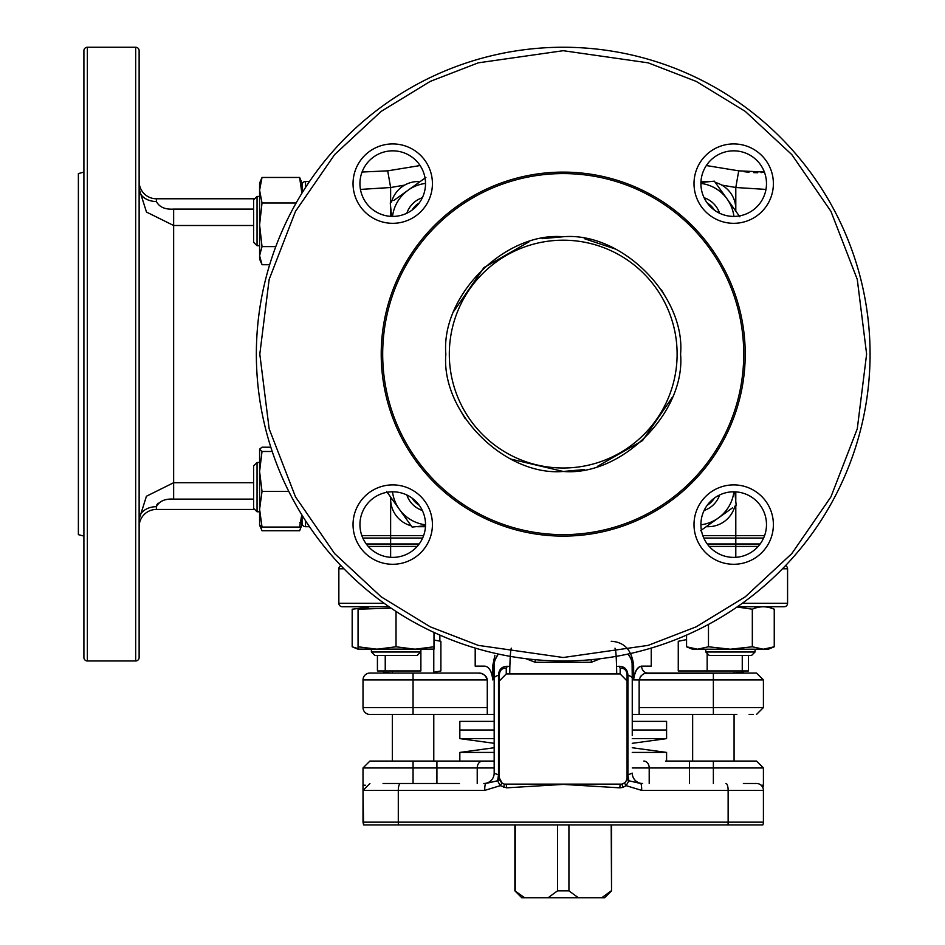 <?xml version="1.0" encoding="UTF-8"?>
<svg xmlns="http://www.w3.org/2000/svg" width="945" height="945" viewBox="0 0 945 945"><rect width="100%" height="100%" fill="white"/><g stroke="black" fill="none" stroke-linecap="round" stroke-linejoin="round"><path stroke-width="1.42" d="M765.97 189.413L735.801 187.512L738.73 170.844L706.34 165.54M738.73 170.844L764.375 172.037L761.127 172.628M744.152 171.683L748.983 172.25M753.673 172.628L757.736 172.746M721.803 185.114L736.297 187.559M420.088 165.54L387.698 170.844L362.053 172.037M387.698 170.844L390.628 187.512L360.458 189.413M381.178 188.398L382.867 188.256M743.372 783.488L756.508 783.488A6.898 6.898 0 0 1 763.418 790.398L763.418 822.15A6.898 6.898 0 0 1 762.839 824.914L727.945 824.914A6.898 2.197 -90 0 0 728.134 822.15L763.418 822.15M369.92 714.455L413.059 714.455L369.92 714.455A6.898 6.898 0 0 1 363.01 707.557L487.277 707.557L487.277 679.939C485.671 675.238 482.8 672.946 478.666 673.041L482.08 673.75M363.01 707.557L363.01 679.939A6.898 6.898 0 0 1 369.92 673.041L478.666 673.041L413.059 673.041L413.059 714.455L494.176 714.455L487.277 714.455L487.277 707.557M369.92 783.488L363.01 790.398L398.294 790.398L398.294 822.15A6.898 2.197 90 0 0 398.483 824.914L363.589 824.914L363.01 790.398L363.01 822.15L728.134 822.15L728.134 790.398L763.418 790.398M475.193 648.069L475.193 666.13L484.809 666.13C489.144 666.757 491.802 671.363 492.794 679.939L492.794 665.445L494.885 655.275M459.447 783.488L383.056 783.488L459.447 783.488M482.505 673.939L483.415 674.411M483.84 674.659L485.057 675.592M486.12 676.726L486.616 677.494M486.923 678.144L487.277 679.939L363.01 679.939M645.163 673.454L756.508 673.041L647.762 673.041C661.5 673.041 661.5 673.041 647.762 673.041C643.628 672.946 640.757 675.25 639.151 679.939L639.151 707.557L713.369 707.557L713.369 679.939L763.418 679.939L763.418 707.557L756.508 714.455M713.369 673.041L713.369 679.939L633.634 679.939C634.615 671.375 637.284 666.768 641.62 666.13L651.235 666.13L651.235 648.069M647.762 673.041A6.898 6.154 90 0 1 641.62 666.13L638.926 667.182L636.446 669.946M496.846 656.232L498.476 654.058A17.258 17.258 0 0 0 494.176 665.445L494.176 721.366L459.837 721.366L459.837 729.989L494.176 729.989L459.837 729.989L459.837 738.624L494.176 738.624M614.994 648.187C615.892 649.404 616.459 657.956 616.719 673.809L509.721 673.809A17.258 4.465 -0 0 0 506.922 673.95M507.122 666.284A3.449 1.075 93.3 0 1 506.26 668.056C502.055 668.068 499.751 670.277 499.362 674.695L499.362 674.706A3.449 0.898 0 0 1 498.499 675.297L498.499 675.285C498.818 669.544 501.7 666.544 507.122 666.284L509.863 666.414L509.721 673.95M525.999 658.7L535.154 662.291L591.275 662.291L600.429 658.7M737.36 606.761L784.126 606.761A3.449 3.449 0 0 0 787.575 603.312L787.575 568.795A3.449 3.449 0 0 0 785.508 565.642M343.968 568.795L338.853 568.795L338.853 603.312A3.449 3.449 0 0 0 342.303 606.761L389.068 606.761M338.853 568.795A3.449 3.449 0 0 1 340.921 565.642M499.362 674.706L499.362 774.321A3.449 0.898 0 0 1 498.499 774.912L498.499 675.297A17.258 4.465 0 0 0 494.176 678.262L494.176 773.14A10.36 10.36 0 0 1 483.828 783.488L485.765 783.488A6.898 1.051 90 0 0 484.714 790.398L500.307 785.661L497.542 780.783L485.765 783.488M611.226 641.277C624.35 642.033 631.815 650.089 633.634 665.445L633.693 678.38M630.339 657.555L627.952 654.058A17.258 17.258 0 0 1 632.252 665.445L633.634 665.445M498.499 675.285A3.449 0.898 0 0 0 499.362 674.695L499.362 680.955L506.26 673.95L620.168 673.95L627.067 680.955L627.067 674.695A3.449 0.898 180 0 0 627.929 675.285L627.929 675.297A17.258 4.465 0 0 1 632.252 678.262L632.087 663.083M620.168 673.95L620.168 668.056A3.449 1.075 86.7 0 1 619.306 666.284C624.739 666.556 627.61 669.556 627.929 675.285M627.067 674.695C626.689 670.288 624.385 668.08 620.168 668.056M616.565 666.414L619.306 666.284M632.252 678.262L632.252 735.576M622.708 787.433L626.122 785.661L641.714 790.398A6.898 1.051 -90 0 0 640.663 783.488L642.6 783.488A10.36 10.36 0 0 1 632.252 773.14L627.929 774.912A3.449 0.898 0 0 1 627.067 774.321L627.067 674.706A3.449 0.898 0 0 0 627.929 675.297L627.929 774.912L628.886 780.783L626.122 785.661L624.421 782.932L622.117 784.114L622.708 787.433L619.79 787.835L563.22 784.397L506.638 787.835L500.307 785.661L502.008 782.932L504.311 784.114L503.72 787.433M640.663 783.488L628.886 780.783A3.449 2.918 -175.9 0 1 627.055 777.983L627.067 777.499A6.898 6.898 0 0 1 622.117 784.114L504.311 784.114A6.898 6.898 0 0 1 499.362 777.499L499.362 680.955M627.067 680.955L627.067 777.499M626.441 780.381L627.055 777.983M502.008 782.932L499.373 777.983A3.449 2.918 -4.1 0 1 497.542 780.783L497.814 779.672A3.449 2.611 180 0 0 499.362 777.499M494.176 773.14L498.499 774.912L497.814 779.672M510.855 650.018L511.434 648.187C510.725 648.648 510.205 654.72 509.863 666.414M506.26 668.056L506.26 673.95M398.483 824.914L727.945 824.914M495.31 659.315L494.755 661.016M494.176 665.445L492.794 665.445M492.794 679.939L492.51 676.561M492.239 675.273L491.849 673.915M491.613 673.23L491.152 672.096M490.62 671.009L489.699 669.521M495.251 659.445L497.826 654.838M616.719 673.95L616.719 673.809A17.258 4.465 -0 0 1 619.507 673.95M627.952 654.058L629.618 656.291M630.409 657.696L631.166 659.445M636.375 670.04L633.918 676.561M640.32 676.726L641.371 675.592M639.151 707.557L639.151 714.455L632.252 714.455L736.852 714.455M749.125 714.455L753.366 714.455M514.895 824.914L514.895 890.851L524.664 897.75L604.635 897.75L611.533 890.851L611.202 824.914M515.226 824.914L515.226 890.851M601.764 897.75L611.202 890.851M557.503 824.914L557.503 890.851L568.925 890.851L578.352 897.75M557.503 890.851L548.076 897.75M514.895 890.851L521.794 897.75L524.664 897.75M568.925 890.851L568.925 824.914M494.176 752.421L459.837 752.421L459.837 761.056L494.176 761.056L369.92 761.056L413.059 761.056L413.059 767.954L436.921 767.954L436.921 761.056M632.252 767.954L713.369 767.954L713.369 761.056L756.508 761.056L665.67 761.056M632.252 729.989L666.591 729.989L632.252 729.989M632.252 738.624L666.591 738.624L666.591 721.366L632.252 721.366M666.591 761.056L666.591 752.421L632.252 752.421M748.464 655.44L748.464 670.962L678.262 670.962L678.262 641.289L686.566 639.611M734.076 672.415L734.076 673.041L743.349 672.131M742.262 655.44L742.262 670.962M707.155 670.962L707.155 653.385M385.241 655.44L385.241 670.962L377.421 670.962L377.421 655.44M420.879 649.215L420.879 670.962L385.241 670.962M433.991 640.025L440.89 641.289L440.89 670.962L433.779 672.249M383.528 672.344L391.336 673.041L392.352 673.029L392.352 672.249M755.043 606.997L758.197 607.316M737.005 606.997L752.326 609.194C759.626 605.993 766.938 605.993 774.25 609.194L774.25 646.782L768.368 649.215L763.288 649.215L774.25 646.782L763.288 649.215L692.437 649.215L686.566 646.782L686.566 635.075M763.288 649.215L752.326 646.782L730.402 649.215L708.478 646.782L697.516 649.215L686.566 646.782M708.478 624.397L708.478 646.782M752.326 609.194L752.326 646.782M774.25 609.194L769.891 607.694M433.991 649.109L358.06 649.109M433.991 632.429L433.991 646.782L415.009 649.215L396.026 646.782L377.043 649.215L358.06 646.782L358.06 649.215L352.178 646.782L358.06 648.66L352.178 646.782L352.178 609.194L368.231 607.316M433.991 649.215L433.991 646.782M391.088 608.143L358.06 609.194L358.06 646.782M396.026 611.415L396.026 646.782M439.862 641.076L439.862 635.075M755.043 651.991L751.594 655.44L709.211 655.44L705.761 651.991L755.043 651.991L755.043 649.215M420.667 651.991L417.217 655.44L374.834 655.44L371.385 651.991L420.667 651.991L420.667 649.215M563.22 660.968A306.853 306.853 0 0 1 256.355 354.103A306.853 306.853 0 0 1 563.22 47.25A306.853 306.853 0 0 1 870.073 354.103A306.853 306.853 0 0 1 563.22 660.968A306.853 306.853 0 0 0 870.073 354.103A306.853 306.853 0 0 0 563.22 47.25M563.22 468.011A113.908 113.908 0 0 1 449.312 354.103A113.908 113.908 0 0 1 563.22 240.195A113.908 113.908 0 0 1 677.116 354.103A113.908 113.908 0 0 1 563.22 468.011A113.908 113.908 0 0 0 677.116 354.103A113.908 113.908 0 0 0 563.22 240.195M510.678 459.046L563.22 471.46C504.902 476.516 440.807 412.422 445.851 354.103C440.807 295.797 504.902 231.69 563.22 236.746C621.526 231.69 685.633 295.797 680.577 354.103C685.621 412.422 621.526 476.516 563.22 471.46L584.376 469.547M563.22 173.585A180.519 180.519 0 0 1 743.739 354.103A180.519 180.519 0 0 1 563.22 534.634A180.519 180.519 0 0 1 382.69 354.103A180.519 180.519 0 0 1 563.22 173.585M563.22 536.11A182.007 182.007 0 0 0 745.215 354.103A182.007 182.007 0 0 0 563.22 172.108A182.007 182.007 0 0 0 381.213 354.103A182.007 182.007 0 0 0 563.22 536.11M359.939 524.593A32.791 32.791 0 0 1 392.73 491.802A32.791 32.791 0 0 1 425.522 524.593A32.791 32.791 0 0 1 392.73 557.385A32.791 32.791 0 0 1 359.939 524.593M353.04 524.593A39.69 39.69 0 0 1 392.73 484.891A39.69 39.69 0 0 1 432.42 524.593A39.69 39.69 0 0 1 392.73 564.283A39.69 39.69 0 0 1 353.04 524.593M359.939 183.625A32.791 32.791 0 0 1 392.73 150.834A32.791 32.791 0 0 1 425.522 183.625A32.791 32.791 0 0 1 392.73 216.417A32.791 32.791 0 0 1 359.939 183.625M353.04 183.625A39.69 39.69 0 0 1 392.73 143.923A39.69 39.69 0 0 1 432.42 183.625A39.69 39.69 0 0 1 392.73 223.315A39.69 39.69 0 0 1 353.04 183.625M700.906 183.625A32.791 32.791 0 0 1 733.698 150.834A32.791 32.791 0 0 1 766.489 183.625A32.791 32.791 0 0 1 733.698 216.417A32.791 32.791 0 0 1 700.906 183.625M694.008 183.625A39.69 39.69 0 0 1 733.698 143.923A39.69 39.69 0 0 1 773.388 183.625A39.69 39.69 0 0 1 733.698 223.315A39.69 39.69 0 0 1 694.008 183.625M700.906 524.593A32.791 32.791 0 0 1 733.698 491.802A32.791 32.791 0 0 1 766.489 524.593A32.791 32.791 0 0 1 733.698 557.385A32.791 32.791 0 0 1 700.906 524.593M694.008 524.593A39.69 39.69 0 0 1 733.698 484.891A39.69 39.69 0 0 1 773.388 524.593A39.69 39.69 0 0 1 733.698 564.283A39.69 39.69 0 0 1 694.008 524.593M710.026 181.582A27.618 27.618 0 0 0 708.183 181.523L700.977 181.523M735.801 211.125L735.801 209.14A27.618 27.618 0 0 0 715.259 182.444M735.742 500.921A27.618 27.618 0 0 0 735.801 499.078L735.801 491.872M708.183 525.266L708.183 526.696L706.198 526.696L708.183 526.696A27.618 27.618 0 0 0 734.879 506.154M418.245 526.696L425.451 526.696L418.245 526.696A27.618 27.618 0 0 1 416.402 526.625A27.618 27.618 0 0 0 418.245 526.696L418.245 526.448M390.628 206.671L390.628 209.14A27.618 27.618 0 0 1 390.687 207.298A27.618 27.618 0 0 0 390.628 209.14L390.628 216.346M390.628 497.082L390.628 499.078A27.618 27.618 0 0 0 411.169 525.774A27.618 27.618 0 0 1 390.628 499.078L392.057 499.078M418.245 181.523A27.618 27.618 0 0 0 391.549 202.065A27.618 27.618 0 0 1 418.245 181.523L418.245 182.952M597.429 466.369L642.541 440.594L672.332 397.302M667.442 300.167L661.441 289.891M615.75 249.161L584.376 238.672M563.22 236.746L542.052 238.672M528.999 241.849L483.887 267.612L454.096 310.905M458.986 408.039L464.987 418.328M135.678 47.25A3.449 3.449 0 0 1 139.128 50.699L139.128 657.507A3.449 3.449 0 0 1 135.678 660.968L87.353 660.968A3.449 3.449 0 0 1 83.904 657.507L83.904 50.699A3.449 3.449 0 0 1 87.353 47.25L135.678 47.25L135.678 660.968M83.904 172.108L78.376 173.585L78.376 534.634L83.904 536.11M156.386 201.651L156.386 201.521A17.258 12.675 0 0 1 139.128 188.846L146.487 212.058L173.644 225.501L173.644 482.718L146.44 496.231L139.128 519.372A17.258 12.675 180 0 1 156.386 506.685L156.386 509.438L254.713 509.438M139.128 526.696A17.258 17.258 0 0 1 156.386 509.438M253.591 499.125L173.644 499.125C165.103 498.57 159.351 501.098 156.386 506.685M257.052 196.442L259.591 196.442L257.052 196.442L257.052 245.735L253.591 242.286L253.591 199.891L257.052 196.442L254.713 198.781L156.386 198.781L156.386 201.521C159.351 207.12 165.103 209.636 173.644 209.093L173.644 225.501L253.591 225.501M139.128 181.523A17.258 17.258 0 0 0 156.386 198.781M301.975 182.94L302.046 184.972A3.449 3.449 0 0 1 305.507 181.523A3.449 3.449 0 0 0 302.046 184.972L302.105 184.393A17.258 17.258 0 0 1 302.046 184.665L302.081 184.511A17.258 17.258 0 0 0 302.093 184.44L302.046 184.677A17.258 17.258 0 0 0 302.105 184.393L302.046 193.004M309.487 526.696L305.507 526.696A3.449 3.449 0 0 1 302.046 523.235L302.046 515.214L302.046 523.235A17.258 15.096 0 0 0 301.301 518.852M301.089 520.222A17.258 17.258 0 0 1 302.105 523.813A17.258 17.258 0 0 0 302.081 523.684A17.258 17.258 0 0 1 302.105 523.813M156.398 506.473L156.882 504.724M156.894 504.701L158.181 503.106M305.507 187.535L305.507 181.523L309.487 181.523M305.507 526.696A3.449 3.449 0 0 1 302.046 523.235A3.449 3.449 0 0 0 305.507 526.696L305.507 520.683M301.502 525.904L299.624 530.759L262.025 530.759L260.147 525.904M301.987 523.187L301.833 524.298M257.052 511.777L253.591 508.315L253.591 465.932L257.052 462.483L257.052 511.777L259.591 511.777M259.591 205.408L259.591 183.117L262.025 177.459L259.591 190.217L262.025 202.974L259.591 224.792L259.591 205.408M302.046 183.117L299.624 177.459L301.904 193.241M275.798 246.61L262.025 246.61L259.591 224.792L259.591 255.67L262.025 246.61M269.668 264.718L262.025 264.718L259.591 255.67L259.591 259.06L261.139 262.781M299.624 177.459L262.025 177.459M296.151 202.974L262.025 202.974M261.139 528.822L259.591 525.089L259.591 449.159L262.025 447.198L270.813 447.198M259.591 524.912L262.025 527.05L259.591 509.225L262.025 491.412L259.591 471.449L262.025 451.474L259.591 449.336M272.219 451.474L262.025 451.474M288.792 491.412L262.025 491.412M301.798 514.801L299.624 527.05L262.025 527.05M299.624 527.05C302.825 525.633 302.825 524.203 299.624 522.774M386.564 491.412L399.322 509.225A37.965 37.965 0 0 1 392.518 491.802M425.522 524.806A37.965 37.965 0 0 1 399.322 509.225L412.091 527.05L425.498 525.739M421.127 526.164L412.091 527.05L409.551 523.518M419.214 505.256A21.192 21.192 0 0 1 412.067 498.109M422.332 510.477A24.641 24.641 0 0 1 406.834 494.991M412.067 210.097A21.192 21.192 0 0 1 419.214 202.962M406.834 213.227A24.641 24.641 0 0 1 422.332 197.729M707.214 202.962A21.192 21.192 0 0 1 714.361 210.097M704.096 197.729A24.641 24.641 0 0 1 719.594 213.227M714.361 498.109A21.192 21.192 0 0 1 707.214 505.256M719.594 494.991A24.641 24.641 0 0 1 704.096 510.477M425.911 177.459L393.805 200.446M392.518 216.417A37.965 37.965 0 0 1 425.522 183.413M390.261 202.974L391.584 216.393M711.916 186.508A37.965 37.965 0 0 1 733.911 216.417M714.337 181.156L727.107 198.982L714.337 181.156L700.93 182.479M739.864 216.807L727.107 198.982A37.965 37.965 0 0 0 700.906 183.413M700.517 530.759L732.623 507.76M733.911 491.802A37.965 37.965 0 0 1 700.906 524.806M736.167 505.232L734.844 491.825M763.595 538.059L735.801 538.059L735.801 535.614L764.576 535.614M735.801 187.512L735.801 209.14L734.371 209.14M735.553 499.078L735.801 501.547M735.801 505.492L735.801 535.614L702.82 535.614M390.628 202.714L390.628 187.512L404.625 185.114M760.146 543.977L735.801 543.977L735.801 557.314M758.173 546.411L709.222 546.411M703.801 538.059L735.801 538.059L735.801 543.977L707.25 543.977M422.628 538.059L390.628 538.059L390.628 499.078M419.178 543.977L390.628 543.977L390.628 538.059L362.833 538.059M361.852 535.614L423.608 535.614M390.628 557.314L390.628 543.977L366.282 543.977M417.206 546.411L368.255 546.411M713.369 714.455L713.369 707.557L763.418 707.557M535.224 659.681L535.154 662.291M591.204 659.681L591.275 662.291M784.126 606.761A3.449 3.449 0 0 0 787.575 603.312L742.262 603.312M787.575 568.795L782.46 568.795M384.166 603.312L338.853 603.312A3.449 3.449 0 0 0 342.303 606.761M620.168 784.397L619.79 787.835M506.638 787.835L506.26 784.397M400.503 783.488A6.898 2.197 90 0 0 398.294 790.398L484.714 790.398M641.714 790.398L728.134 790.398A6.898 2.197 90 0 0 725.925 783.488M482.6 761.056A6.898 5.375 90 0 0 477.225 767.954L494.176 767.954M713.369 783.488L713.369 767.954L763.418 767.954L756.508 761.056M365.349 785.212L363.01 785.212L363.01 767.954L413.059 767.954L413.059 783.488M436.921 783.488L436.921 767.954L477.225 767.954L477.225 783.488M649.203 783.488L649.203 767.954A6.898 5.375 -90 0 0 643.828 761.056M689.507 783.488L689.507 761.056M761.079 785.212L763.418 785.212L763.418 767.954M563.22 657.507L478.264 645.376L430.258 626.83L381.166 596.827L334.624 553.605L295.501 496.881L269.148 428.794L259.804 354.103L269.148 279.425L295.501 211.326L334.624 154.602L381.166 111.38L430.258 81.388L478.264 62.843L563.22 50.699L648.164 62.843L696.17 81.388L745.262 111.38L791.804 154.602L830.927 211.326L857.28 279.425L866.624 354.103L857.28 428.794L830.927 496.881L791.804 553.605L745.262 596.827L696.17 626.83L648.164 645.376L563.22 657.507M729.871 509.745L711.301 523.034M718.85 187.453L732.151 206.022M396.557 198.474L415.127 185.173M407.579 520.754L394.278 502.185M87.353 47.25L87.353 660.968M173.644 209.093L253.591 209.093M173.644 499.125L173.644 482.718L253.591 482.718M763.418 679.939L756.508 673.041M363.01 790.398L363.01 785.212M363.01 822.15L363.589 824.914M611.533 824.914L611.533 890.851M363.01 767.954L369.92 761.056M763.418 785.212L762.91 787.811M494.176 743.313L459.837 738.624M632.252 743.313L666.591 738.624M494.176 747.743L459.837 752.421M632.252 747.743L666.591 752.421M692.65 714.455L692.65 761.056M734.076 714.455L734.076 761.056M433.779 649.215L433.779 673.041M433.779 714.455L433.779 761.056M392.352 714.455L392.352 761.056M705.761 651.991L705.761 649.215M755.043 608.178L755.043 606.761M371.385 651.991L371.385 649.215M257.052 245.735L259.591 245.735M257.052 462.483L259.591 462.483"/></g></svg>
